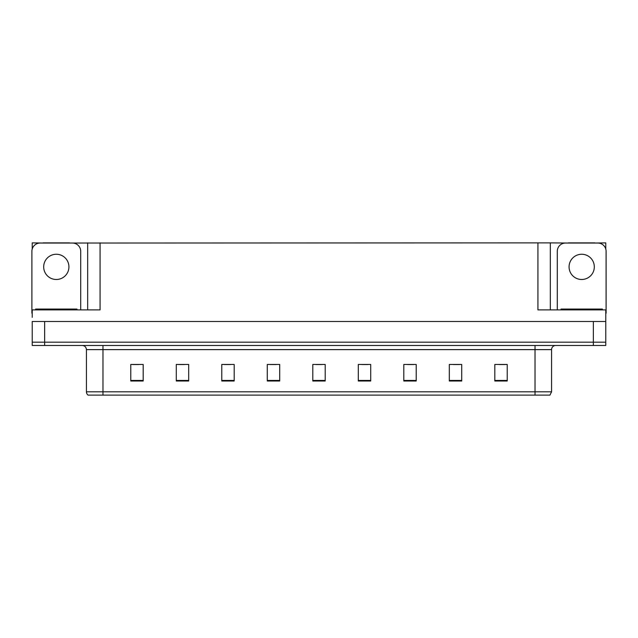 <?xml version="1.0" encoding="UTF-8"?>
<svg xmlns="http://www.w3.org/2000/svg" width="638" height="638" viewBox="0 0 638 638"><rect width="100%" height="100%" fill="white"/><g stroke="black" fill="none" stroke-linecap="round" stroke-linejoin="round"><path stroke-width="0.96" d="M69.542 243.046L537.922 242.879L537.922 309.901L605.773 309.901L605.773 321.48L32.227 321.48L32.227 342.167L44.644 342.167L32.227 342.167L32.227 345.477L44.644 345.477L44.644 342.167L593.356 342.167L44.644 342.167L44.644 321.48M32.227 317.341L32.227 309.901L100.078 309.901L100.078 242.879M43.073 243.046L32.227 242.879L32.227 249.003M44.644 345.477L605.773 345.477L605.773 342.167L593.356 342.167L605.773 342.167L605.773 317.341M594.927 243.046L605.773 242.879L605.773 249.003M87.669 242.879L87.669 309.901M537.922 242.879L550.331 242.879L550.331 309.901M550.331 242.879L568.458 243.046M594.927 242.879L568.458 242.879M43.073 242.879L69.542 242.879M551.575 391.812L549.924 395.121L535.027 395.121L535.027 391.812L551.575 391.812L551.575 349.616A4.139 4.139 0 0 1 555.714 345.477M535.027 395.121L88.076 395.121A4.139 4.139 0 0 1 86.425 391.812L86.425 349.616C86.178 347.104 84.798 345.724 82.286 345.477M507.226 381.014L507.226 364.465L494.817 364.465L494.817 381.014L507.226 381.014M461.721 381.014L461.721 364.465L449.311 364.465L449.311 381.014L461.721 381.014M416.215 381.014L416.215 364.465L403.806 364.465L403.806 381.014L416.215 381.014M370.71 381.014L370.71 364.465L358.301 364.465L358.301 381.014L370.71 381.014M143.183 381.014L143.183 364.465L130.774 364.465L130.774 381.014L143.183 381.014M188.689 381.014L188.689 364.465L176.279 364.465L176.279 381.014L188.689 381.014M234.194 381.014L234.194 364.465L221.785 364.465L221.785 381.014L234.194 381.014M279.699 381.014L279.699 364.465L267.29 364.465L267.29 381.014L279.699 381.014M325.205 381.014L325.205 364.465L312.795 364.465L312.795 381.014L325.205 381.014M97.462 395.121L89.934 395.121M407.57 364.545L413.775 364.545M453.411 364.545L459.615 364.545M499.243 364.545L505.448 364.545M270.057 364.545L276.262 364.545M224.225 364.545L230.43 364.545M178.385 364.545L184.589 364.545M132.552 364.545L138.757 364.545M361.738 364.545L367.943 364.545M315.898 364.545L322.102 364.545M56.311 254.259A12.616 12.616 0 0 0 43.687 266.875A12.616 12.616 0 0 0 56.311 279.492A12.616 12.616 0 0 0 68.928 266.875A12.616 12.616 0 0 0 56.311 254.259M32.227 313.218A8.27 8.27 0 0 0 31.9 313.21L31.9 251.316A8.27 8.27 0 0 1 40.17 243.046L72.445 243.046A8.27 8.27 0 0 1 80.715 251.316L80.715 309.901M581.689 254.259A12.616 12.616 0 0 0 569.072 266.875A12.616 12.616 0 0 0 581.689 279.492A12.616 12.616 0 0 0 594.313 266.875A12.616 12.616 0 0 0 581.689 254.259M557.285 309.901L557.285 251.316A8.27 8.27 0 0 1 565.555 243.046L597.83 243.046A8.27 8.27 0 0 1 606.1 251.316L606.1 313.21A8.27 8.27 0 0 0 605.773 313.218M35.624 309.901L35.624 309.071L76.991 309.071L76.991 309.901M561.009 309.901L561.009 309.071L602.376 309.071L602.376 309.901M593.356 321.48L593.356 345.477M535.027 345.477L535.027 349.616L86.425 349.616M551.575 349.616L535.027 349.616L535.027 391.812L102.973 391.812L102.973 395.121M86.425 391.812L102.973 391.812L102.973 345.477M325.205 380.439L312.795 380.439M279.699 380.439L267.29 380.439M234.194 380.439L221.785 380.439M188.689 380.439L176.279 380.439M143.183 380.439L130.774 380.439M370.71 380.439L358.301 380.439M416.215 380.439L403.806 380.439M461.721 380.439L449.311 380.439M507.226 380.439L494.817 380.439M74.925 309.071L74.925 309.901M37.69 309.071L37.69 309.901M600.31 309.071L600.31 309.901M563.075 309.071L563.075 309.901"/></g></svg>
